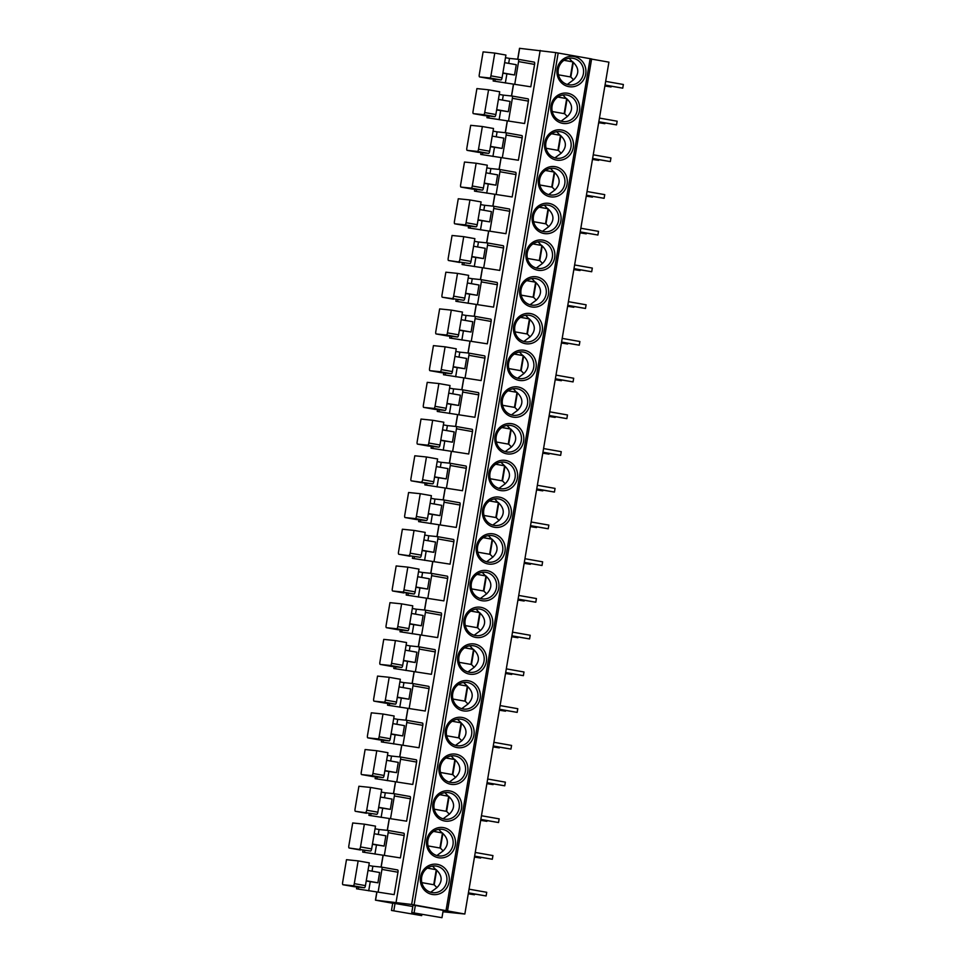<?xml version="1.0" encoding="UTF-8"?>
<svg xmlns="http://www.w3.org/2000/svg" width="966" height="966" viewBox="0 0 966 966"><rect width="100%" height="100%" fill="white"/><g stroke="black" fill="none" stroke-linecap="round" stroke-linejoin="round"><path stroke-width="1.45" d="M519.636 48.336L555.74 52.599L591.518 58.926M442.971 911.771L464.839 914.029L608.918 62.15L591.603 59.095M464.839 914.029L411.649 904.466L375.448 900.167L392.703 903.258M437.344 864.353A15.275 14.49 -84.1 0 1 449.081 881.922A15.275 14.49 -84.1 0 1 432.261 894.456A15.275 14.49 -84.1 0 1 420.524 876.887A15.275 14.49 -84.1 0 1 437.344 864.353M443.563 827.633A15.275 14.49 -84.1 0 1 455.288 845.202A15.275 14.49 -84.1 0 1 438.467 857.736A15.275 14.49 -84.1 0 1 426.731 840.166A15.275 14.49 -84.1 0 1 443.563 827.633M449.77 790.913A15.275 14.49 -84.1 0 1 461.507 808.482A15.275 14.49 -84.1 0 1 444.674 821.015A15.275 14.49 -84.1 0 1 432.949 803.446A15.275 14.49 -84.1 0 1 449.77 790.913M455.976 754.192A15.275 14.49 -84.1 0 1 467.713 771.762A15.275 14.49 -84.1 0 1 450.893 784.307A15.275 14.49 -84.1 0 1 439.156 766.726A15.275 14.49 -84.1 0 1 455.976 754.192M462.195 717.472A15.275 14.49 -84.1 0 1 473.92 735.054A15.275 14.49 -84.1 0 1 457.099 747.587A15.275 14.49 -84.1 0 1 445.362 730.006A15.275 14.49 -84.1 0 1 462.195 717.472M468.401 680.752A15.275 14.49 -84.1 0 1 480.138 698.333A15.275 14.49 -84.1 0 1 463.306 710.867A15.275 14.49 -84.1 0 1 451.581 693.286A15.275 14.49 -84.1 0 1 468.401 680.752M474.608 644.032A15.275 14.49 -84.1 0 1 486.345 661.613A15.275 14.49 -84.1 0 1 469.524 674.147A15.275 14.49 -84.1 0 1 457.787 656.566A15.275 14.49 -84.1 0 1 474.608 644.032M480.827 607.312A15.275 14.49 -84.1 0 1 492.551 624.893A15.275 14.49 -84.1 0 1 475.731 637.427A15.275 14.49 -84.1 0 1 463.994 619.858A15.275 14.49 -84.1 0 1 480.827 607.312M487.033 570.604A15.275 14.49 -84.1 0 1 498.77 588.173A15.275 14.49 -84.1 0 1 481.937 600.707A15.275 14.49 -84.1 0 1 470.213 583.138A15.275 14.49 -84.1 0 1 487.033 570.604M493.24 533.884A15.275 14.49 -84.1 0 1 504.976 551.453A15.275 14.49 -84.1 0 1 488.156 563.987A15.275 14.49 -84.1 0 1 476.419 546.418A15.275 14.49 -84.1 0 1 493.24 533.884M499.458 497.164A15.275 14.49 -84.1 0 1 511.183 514.733A15.275 14.49 -84.1 0 1 494.363 527.267A15.275 14.49 -84.1 0 1 482.626 509.698A15.275 14.49 -84.1 0 1 499.458 497.164M505.665 460.444A15.275 14.49 -84.1 0 1 517.402 478.013A15.275 14.49 -84.1 0 1 500.569 490.547A15.275 14.49 -84.1 0 1 488.844 472.978A15.275 14.49 -84.1 0 1 505.665 460.444M511.871 423.724A15.275 14.49 -84.1 0 1 523.608 441.305A15.275 14.49 -84.1 0 1 506.788 453.839A15.275 14.49 -84.1 0 1 495.051 436.258A15.275 14.49 -84.1 0 1 511.871 423.724M518.09 387.004A15.275 14.49 -84.1 0 1 529.815 404.585A15.275 14.49 -84.1 0 1 512.994 417.119A15.275 14.49 -84.1 0 1 501.257 399.538A15.275 14.49 -84.1 0 1 518.09 387.004M524.297 350.284A15.275 14.49 -84.1 0 1 536.033 367.865A15.275 14.49 -84.1 0 1 519.201 380.399A15.275 14.49 -84.1 0 1 507.476 362.818A15.275 14.49 -84.1 0 1 524.297 350.284M530.503 313.564A15.275 14.49 -84.1 0 1 542.24 331.145A15.275 14.49 -84.1 0 1 525.419 343.679A15.275 14.49 -84.1 0 1 513.683 326.11A15.275 14.49 -84.1 0 1 530.503 313.564M536.722 276.856A15.275 14.49 -84.1 0 1 548.447 294.425A15.275 14.49 -84.1 0 1 531.626 306.959A15.275 14.49 -84.1 0 1 519.889 289.389A15.275 14.49 -84.1 0 1 536.722 276.856M542.928 240.136A15.275 14.49 -84.1 0 1 554.665 257.705A15.275 14.49 -84.1 0 1 537.833 270.239A15.275 14.49 -84.1 0 1 526.108 252.669A15.275 14.49 -84.1 0 1 542.928 240.136M549.135 203.415A15.275 14.49 -84.1 0 1 560.872 220.985A15.275 14.49 -84.1 0 1 544.051 233.518A15.275 14.49 -84.1 0 1 532.314 215.949A15.275 14.49 -84.1 0 1 549.135 203.415M555.353 166.695A15.275 14.49 -84.1 0 1 567.078 184.264A15.275 14.49 -84.1 0 1 550.258 196.798A15.275 14.49 -84.1 0 1 538.521 179.229A15.275 14.49 -84.1 0 1 555.353 166.695M561.56 129.975A15.275 14.49 -84.1 0 1 573.297 147.544A15.275 14.49 -84.1 0 1 556.464 160.09A15.275 14.49 -84.1 0 1 544.739 142.509A15.275 14.49 -84.1 0 1 561.56 129.975M567.766 93.255A15.275 14.49 -84.1 0 1 579.503 110.836A15.275 14.49 -84.1 0 1 562.683 123.37A15.275 14.49 -84.1 0 1 550.946 105.789A15.275 14.49 -84.1 0 1 567.766 93.255M573.985 56.535A15.275 14.49 -84.1 0 1 585.71 74.116A15.275 14.49 -84.1 0 1 568.889 86.65A15.275 14.49 -84.1 0 1 557.153 69.069A15.275 14.49 -84.1 0 1 573.985 56.535M540.175 50.413L396.084 902.292M378.165 891.799L381.944 869.4A2.234 0.7 -80 0 0 381.642 867.118L397.642 869.943A2.234 0.7 100 0 1 397.654 869.955A2.234 0.7 100 0 1 397.968 872.226L394.176 894.625L356.514 888.792L394.176 894.625M384.371 855.079L388.163 832.68A2.234 0.7 -80 0 0 387.849 830.41L403.848 833.223A2.234 0.7 100 0 1 403.873 833.235A2.234 0.7 100 0 1 404.174 835.505L400.395 857.905L362.721 852.084L400.395 857.905M390.578 818.359L394.37 795.96A2.234 0.7 -80 0 0 394.056 793.69L410.067 796.515A2.234 0.7 100 0 1 410.079 796.515A2.234 0.7 100 0 1 410.393 798.785L406.601 821.185L368.94 815.364L406.601 821.185M396.797 781.639L400.576 759.24A2.234 0.7 -80 0 0 400.274 756.97L416.274 759.795A2.234 0.7 100 0 1 416.286 759.795A2.234 0.7 100 0 1 416.6 762.065L412.808 784.464L375.146 778.644L412.808 784.464M403.003 744.919L406.795 722.52A2.234 0.7 -80 0 0 406.481 720.25L422.48 723.075A2.234 0.7 100 0 1 422.504 723.075A2.234 0.7 100 0 1 422.806 725.345L419.027 747.744L381.353 741.924L419.027 747.744M412.699 683.53L428.699 686.355A2.234 0.7 100 0 1 428.711 686.355A2.234 0.7 100 0 1 429.025 688.625L425.233 711.024L387.571 705.204L425.233 711.024M418.918 646.809L434.905 649.635A2.234 0.7 100 0 1 434.917 649.635A2.234 0.7 100 0 1 435.231 651.905L431.44 674.304L393.778 668.484L431.44 674.304M421.635 634.759L425.426 612.359A2.234 0.7 -80 0 0 425.112 610.089L441.112 612.915A2.234 0.7 100 0 1 441.136 612.915A2.234 0.7 100 0 1 441.438 615.197L437.658 637.596L399.984 631.764L437.658 637.596M427.841 598.051L431.633 575.651A2.234 0.7 -80 0 0 431.319 573.369L447.33 576.195A2.234 0.7 100 0 1 447.343 576.195A2.234 0.7 100 0 1 447.656 578.477L443.865 600.876L406.203 595.044L443.865 600.876M434.06 561.331L437.84 538.931A2.234 0.7 -80 0 0 437.526 536.649L453.537 539.475A2.234 0.7 100 0 1 453.549 539.487A2.234 0.7 100 0 1 453.863 541.757L450.071 564.156L412.41 558.336L450.071 564.156M440.267 524.61L444.058 502.211A2.234 0.7 -80 0 0 443.744 499.941L459.744 502.767A2.234 0.7 100 0 1 459.768 502.767A2.234 0.7 100 0 1 460.07 505.037L456.29 527.436L418.616 521.616L456.29 527.436M446.473 487.89L450.265 465.491A2.234 0.7 -80 0 0 449.951 463.221L465.962 466.047A2.234 0.7 100 0 1 465.974 466.047A2.234 0.7 100 0 1 466.288 468.317L462.497 490.716L424.835 484.896L462.497 490.716M456.181 426.501L472.169 429.327A2.234 0.7 100 0 1 472.181 429.327A2.234 0.7 100 0 1 472.495 431.597L468.703 453.996L431.041 448.176L468.703 453.996M462.388 389.781L478.375 392.607A2.234 0.7 100 0 1 478.399 392.607A2.234 0.7 100 0 1 478.701 394.877L474.922 417.276L437.248 411.456L474.922 417.276M465.105 377.73L468.896 355.331A2.234 0.7 -80 0 0 468.582 353.061L484.594 355.886A2.234 0.7 100 0 1 484.606 355.886A2.234 0.7 100 0 1 484.92 358.157L481.128 380.556L443.466 374.736L481.128 380.556M471.311 341.01L475.103 318.611A2.234 0.7 -80 0 0 474.789 316.341L490.8 319.166A2.234 0.7 100 0 1 490.813 319.166A2.234 0.7 100 0 1 491.126 321.449L487.335 343.836L449.673 338.015L487.335 343.836M481.02 279.633L497.007 282.446A2.234 0.7 100 0 1 497.019 282.446A2.234 0.7 100 0 1 497.333 284.728L493.554 307.128L455.88 301.295L493.554 307.128M483.737 267.582L487.528 245.183A2.234 0.7 -80 0 0 487.214 242.901L503.226 245.726A2.234 0.7 100 0 1 503.238 245.738A2.234 0.7 100 0 1 503.552 248.008L499.76 270.408L462.098 264.575L499.76 270.408M489.943 230.862L493.735 208.463A2.234 0.7 -80 0 0 493.421 206.181L509.432 209.006A2.234 0.7 100 0 1 509.444 209.018A2.234 0.7 100 0 1 509.758 211.288L505.967 233.687L468.305 227.867L505.967 233.687M496.162 194.142L499.953 171.743A2.234 0.7 -80 0 0 499.639 169.473L515.639 172.298A2.234 0.7 100 0 1 515.651 172.298A2.234 0.7 100 0 1 515.965 174.568L512.185 196.967L474.511 191.147L512.185 196.967M505.858 132.753L521.845 135.578A2.234 0.7 100 0 1 521.869 135.578A2.234 0.7 100 0 1 522.183 137.848L518.392 160.247L480.73 154.427L518.392 160.247M512.077 96.032L528.064 98.858A2.234 0.7 100 0 1 528.076 98.858A2.234 0.7 100 0 1 528.39 101.128L524.598 123.527L486.936 117.707L524.598 123.527M514.793 83.982L518.585 61.583A2.234 0.7 -80 0 0 518.271 59.312L534.27 62.138A2.234 0.7 100 0 1 534.283 62.138A2.234 0.7 100 0 1 534.596 64.408L530.805 86.807L493.143 80.987L530.805 86.807M412.796 906.482L392.727 903.113L391.484 910.455L421.683 915.611L391.484 910.455M441.969 917.7L443.213 910.358L415.344 905.444L413.013 905.202L411.77 912.544L441.969 917.7L411.77 912.544M395.058 903.355L393.814 910.697M421.888 914.331L421.683 915.611M415.344 905.444L414.112 912.785M397.654 869.955L381.642 867.118A2.234 0.7 -80 0 0 381.618 867.118L372.876 866.224L372.031 871.175M370.244 881.741L368.71 890.821M367.998 870.463L379.638 872.515L377.899 882.803L366.211 881.028M354.099 886.691A2.234 0.7 100 0 1 354.087 886.691A2.234 0.7 100 0 1 354.075 886.691L364.363 887.754L353.218 885.786A2.234 0.7 -80 0 0 354.293 883.661L358.145 860.887L346.48 859.692L342.628 882.453A2.234 0.7 -80 0 0 342.942 884.723A2.234 0.7 -80 0 0 342.954 884.735L354.099 886.691L342.942 884.723L353.218 885.786M358.145 860.887L369.29 862.855L365.438 885.617A2.234 0.7 100 0 1 364.363 887.754M377.899 882.803L366.259 880.75M356.828 886.981L356.514 888.792M358.579 887.162L358.265 888.974M372.876 866.224L368.843 865.512M403.873 833.235L387.849 830.41A2.234 0.7 -80 0 0 387.837 830.398L379.083 829.504L378.249 834.455M376.462 845.021L374.929 854.101M374.216 833.743L385.845 835.807L384.106 846.083L372.429 844.308M370.582 851.034L349.173 848.015A2.234 0.7 -80 0 0 349.173 848.015L370.582 851.034A2.234 0.7 100 0 0 371.644 848.909L375.496 826.135L364.351 824.167L352.699 822.972L348.847 845.733A2.234 0.7 -80 0 0 349.161 848.015L360.318 849.983A2.234 0.7 100 0 1 360.294 849.971A2.234 0.7 100 0 1 360.282 849.971M384.106 846.083L372.478 844.03M364.351 824.167L360.511 846.94A2.234 0.7 -80 0 1 359.437 849.066M363.035 850.261L362.721 852.084M364.786 850.442L364.472 852.253M379.083 829.504L375.05 828.792M410.079 796.515L394.056 793.69A2.234 0.7 -80 0 0 394.043 793.678L385.301 792.784L384.456 797.747M382.669 808.3L381.135 817.381M380.423 797.035L392.063 799.087L390.324 809.363L378.636 807.588M376.788 814.314L355.379 811.295A2.234 0.7 -80 0 0 355.379 811.295L376.788 814.314A2.234 0.7 100 0 0 377.863 812.189L381.715 789.415L370.57 787.447L358.905 786.252L355.053 809.013A2.234 0.7 -80 0 0 355.367 811.295L366.525 813.263A2.234 0.7 100 0 1 366.512 813.263A2.234 0.7 100 0 1 366.488 813.251M390.324 809.363L378.684 807.31M370.57 787.447L366.718 810.22A2.234 0.7 -80 0 1 365.643 812.346M369.241 813.541L368.94 815.364M370.992 813.722L370.69 815.545M385.301 792.784L381.268 792.072M416.286 759.795L400.274 756.97A2.234 0.7 -80 0 0 400.25 756.97L391.508 756.064L390.662 761.027M388.875 771.592L387.342 780.661M386.629 760.314L398.27 762.367L396.531 772.643L384.842 770.88M372.731 776.543A2.234 0.7 100 0 1 372.719 776.543A2.234 0.7 100 0 1 372.707 776.531L361.574 774.575A2.234 0.7 -80 0 0 361.586 774.575L372.731 776.543L382.995 777.594L371.85 775.626A2.234 0.7 -80 0 0 372.924 773.5L376.776 750.739L365.112 749.531L361.26 772.305A2.234 0.7 -80 0 0 361.574 774.575L371.85 775.626M376.776 750.739L387.921 752.695L384.07 775.469A2.234 0.7 100 0 1 382.995 777.594M396.531 772.643L384.891 770.59M375.46 776.821L375.146 778.644M377.211 777.002L376.897 778.825M391.508 756.064L387.475 755.352M422.504 723.075L406.481 720.25A2.234 0.7 -80 0 0 406.469 720.25L397.714 719.344L396.881 724.307M395.094 734.872L393.56 743.953M392.848 723.594L404.476 725.647L402.737 735.923L391.061 734.16M378.95 739.823A2.234 0.7 100 0 1 378.926 739.823A2.234 0.7 100 0 1 378.913 739.811L367.78 737.855A2.234 0.7 -80 0 0 367.805 737.855L378.95 739.823L389.213 740.874L378.068 738.905A2.234 0.7 -80 0 0 379.131 736.78L382.983 714.019L371.33 712.811L367.478 735.585A2.234 0.7 -80 0 0 367.78 737.855L378.068 738.905M382.983 714.019L394.128 715.987L390.276 738.748A2.234 0.7 100 0 1 389.213 740.874M402.737 735.923L391.109 733.87M381.667 740.101L381.353 741.924M383.417 740.282L383.104 742.105M397.714 719.344L393.681 718.632M403.088 687.587L403.933 682.624L412.675 683.53A2.234 0.7 -80 0 0 412.675 683.53A2.234 0.7 -80 0 1 413.001 685.8L409.21 708.199M401.301 698.152L399.767 707.233M399.055 686.874L410.695 688.927L408.956 699.203L397.267 697.44M385.156 703.103A2.234 0.7 100 0 1 385.144 703.103A2.234 0.7 100 0 1 385.12 703.103L395.42 704.154L384.275 702.197A2.234 0.7 -80 0 0 385.349 700.06L389.201 677.299L377.537 676.091L373.685 698.865A2.234 0.7 -80 0 0 373.999 701.135A2.234 0.7 -80 0 0 374.011 701.135L385.156 703.103L373.999 701.135L384.275 702.197M389.201 677.299L400.347 679.267L396.495 702.028A2.234 0.7 100 0 1 395.42 704.154M408.956 699.203L397.316 697.15M387.873 703.381L387.571 705.204M389.624 703.562L389.322 705.385M403.933 682.624L399.888 681.911M409.294 650.867L410.139 645.904L418.882 646.809A2.234 0.7 -80 0 0 418.882 646.809A2.234 0.7 -80 0 1 419.208 649.08L415.428 671.479M407.507 661.432L405.974 670.513M405.261 650.154L416.901 652.207L415.163 662.495L403.474 660.72M391.363 666.383A2.234 0.7 100 0 1 391.351 666.383A2.234 0.7 100 0 1 391.339 666.383L401.627 667.446L390.481 665.477A2.234 0.7 -80 0 0 391.556 663.34L395.408 640.579L383.744 639.383L379.892 662.145A2.234 0.7 -80 0 0 380.206 664.415A2.234 0.7 -80 0 0 380.218 664.415L391.363 666.383L380.206 664.415M395.408 640.579L406.553 642.547L402.701 665.308A2.234 0.7 100 0 1 401.627 667.446M415.163 662.495L403.522 660.43M390.481 665.477L380.218 664.415M394.092 666.661L393.778 668.484M395.843 666.842L395.529 668.665M410.139 645.904L406.106 645.191M441.136 612.915L425.112 610.089A2.234 0.7 -80 0 0 425.1 610.089L416.346 609.196L415.513 614.147M413.726 624.712L412.192 633.793M411.48 613.434L423.108 615.487L421.369 625.775L409.693 624M397.581 629.663A2.234 0.7 100 0 1 397.557 629.663A2.234 0.7 100 0 1 397.545 629.663L407.845 630.726L396.7 628.757A2.234 0.7 -80 0 0 397.763 626.62L401.615 603.859L389.962 602.663L386.11 625.425A2.234 0.7 -80 0 0 386.412 627.695A2.234 0.7 -80 0 0 386.436 627.695L397.581 629.663L386.412 627.695M401.615 603.859L412.76 605.827L408.908 628.588A2.234 0.7 100 0 1 407.845 630.726M421.369 625.775L409.741 623.722M396.7 628.757L386.436 627.695M400.298 629.941L399.984 631.764M402.049 630.122L401.735 631.945M416.346 609.196L412.313 608.483M447.343 576.195L431.319 573.369A2.234 0.7 -80 0 0 431.307 573.369L422.565 572.476L421.719 577.427M419.932 587.992L418.399 597.073M417.686 576.714L429.327 578.767L427.588 589.055L415.899 587.28M392.631 590.975L414.052 594.005A2.234 0.7 100 0 0 415.126 591.868L418.978 569.107L407.833 567.139L396.169 565.943L392.317 588.705A2.234 0.7 -80 0 0 392.631 590.975A2.234 0.7 -80 0 0 392.643 590.987L403.788 592.943A2.234 0.7 100 0 1 403.776 592.943A2.234 0.7 100 0 1 403.752 592.943M427.588 589.055L415.948 587.002M407.833 567.139L403.981 589.9A2.234 0.7 -80 0 1 402.907 592.037L392.643 590.987M406.505 593.233L406.203 595.044M408.256 593.402L407.954 595.225M422.565 572.476L418.52 571.763M453.549 539.487L437.526 536.649A2.234 0.7 -80 0 0 437.513 536.649L428.771 535.756L427.926 540.706M426.139 551.272L424.605 560.352M423.893 539.994L435.533 542.047L433.794 552.335L422.106 550.56M420.258 557.285L398.849 554.267A2.234 0.7 -80 0 0 398.849 554.267L420.258 557.285A2.234 0.7 100 0 0 421.333 555.148L425.185 532.387L414.04 530.419L402.375 529.223L398.523 551.984A2.234 0.7 -80 0 0 398.837 554.255L409.995 556.235A2.234 0.7 100 0 1 409.982 556.223A2.234 0.7 100 0 1 409.97 556.223M433.794 552.335L422.154 550.282M414.04 530.419L410.188 553.192A2.234 0.7 -80 0 1 409.113 555.317M412.724 556.513L412.41 558.336M414.462 556.694L414.16 558.505M428.771 535.756L424.738 535.043M459.768 502.767L443.744 499.941A2.234 0.7 -80 0 0 443.72 499.929L434.978 499.036L434.145 503.986M432.357 514.552L430.824 523.632M430.111 503.274L441.74 505.339L440.001 515.615L428.324 513.84M416.213 519.515A2.234 0.7 100 0 1 416.189 519.503A2.234 0.7 100 0 1 416.177 519.503L405.044 517.547A2.234 0.7 -80 0 0 405.068 517.547L416.213 519.515L426.477 520.565L415.332 518.597A2.234 0.7 -80 0 0 416.394 516.472L420.246 493.698L408.594 492.503L404.742 515.264A2.234 0.7 -80 0 0 405.044 517.547L415.332 518.597M420.246 493.698L431.391 495.667L427.54 518.44A2.234 0.7 100 0 1 426.477 520.565M440.001 515.615L428.373 513.562M418.93 519.793L418.616 521.616M420.681 519.974L420.367 521.797M434.978 499.036L430.945 498.323M465.974 466.047L449.951 463.221A2.234 0.7 -80 0 0 449.939 463.209L441.184 462.316L440.351 467.278M438.564 477.832L437.03 486.912M436.318 466.566L447.958 468.619L446.22 478.895L434.531 477.132M422.42 482.795L432.683 483.845A2.234 0.7 100 0 0 433.758 481.72L437.61 458.947L426.465 456.978L414.8 455.783L410.948 478.544A2.234 0.7 -80 0 0 411.262 480.827L422.42 482.795A2.234 0.7 100 0 1 422.408 482.795A2.234 0.7 100 0 1 422.384 482.783M446.22 478.895L434.579 476.842M432.683 483.845L411.275 480.827A2.234 0.7 -80 0 0 411.275 480.827L422.408 482.795M426.465 456.978L422.613 479.752A2.234 0.7 -80 0 1 421.538 481.877M425.137 483.072L424.835 484.896M426.887 483.254L426.586 485.077M441.184 462.316L437.151 461.603M446.558 430.558L447.403 425.595L456.145 426.501A2.234 0.7 -80 0 0 456.145 426.501A2.234 0.7 -80 0 1 456.471 428.771L452.68 451.17M444.771 441.124L443.237 450.192M442.525 429.846L454.165 431.899L452.426 442.174L440.738 440.411M428.626 446.075A2.234 0.7 100 0 1 428.614 446.075A2.234 0.7 100 0 1 428.602 446.063L438.89 447.125L427.745 445.157A2.234 0.7 -80 0 0 428.819 443.032L432.671 420.27L421.007 419.063L417.155 441.836A2.234 0.7 -80 0 0 417.469 444.106A2.234 0.7 -80 0 0 417.481 444.106L428.626 446.075L417.469 444.106L427.745 445.157M432.671 420.27L443.817 422.227L439.965 445A2.234 0.7 100 0 1 438.89 447.125M452.426 442.174L440.786 440.122M431.355 446.352L431.041 448.176M433.094 446.534L432.792 448.357M447.403 425.595L443.37 424.883M452.776 393.838L453.609 388.875L462.352 389.781A2.234 0.7 -80 0 0 462.352 389.781A2.234 0.7 -80 0 1 462.69 392.051L458.898 414.45M450.989 404.404L449.456 413.484M448.743 393.126L460.371 395.179L458.633 405.454L446.956 403.691M434.845 409.355A2.234 0.7 100 0 1 434.821 409.355A2.234 0.7 100 0 1 434.809 409.355L445.109 410.405L433.963 408.449A2.234 0.7 -80 0 0 435.026 406.312L438.878 383.55L427.226 382.343L423.374 405.116A2.234 0.7 -80 0 0 423.676 407.386A2.234 0.7 -80 0 0 423.7 407.386L434.845 409.355L423.676 407.386M438.878 383.55L450.023 385.519L446.171 408.28A2.234 0.7 100 0 1 445.109 410.405M458.633 405.454L447.004 403.402M433.963 408.449L423.7 407.386M437.562 409.632L437.248 411.456M439.313 409.813L438.999 411.637M453.609 388.875L449.576 388.163M484.606 355.886L468.582 353.061A2.234 0.7 -80 0 0 468.57 353.061L459.816 352.155L458.983 357.118M457.196 367.684L455.662 376.764M454.95 356.406L466.59 358.458L464.851 368.734L453.163 366.971M441.051 372.635A2.234 0.7 100 0 1 441.039 372.635A2.234 0.7 100 0 1 441.015 372.635L451.315 373.697L440.17 371.729A2.234 0.7 -80 0 0 441.245 369.592L445.097 346.83L433.432 345.623L429.58 368.396A2.234 0.7 -80 0 0 429.894 370.666A2.234 0.7 -80 0 0 429.906 370.666L441.051 372.635L429.894 370.666M445.097 346.83L456.242 348.798L452.39 371.56A2.234 0.7 100 0 1 451.315 373.697M464.851 368.734L453.211 366.682M440.17 371.729L429.906 370.666M443.768 372.912L443.466 374.736M445.519 373.093L445.217 374.917M459.816 352.155L455.783 351.443M490.813 319.166L474.789 316.341A2.234 0.7 -80 0 0 474.777 316.341L466.035 315.435L465.189 320.398M463.402 330.964L461.869 340.044M461.156 319.686L472.797 321.738L471.058 332.026L459.369 330.251M447.258 335.914A2.234 0.7 100 0 1 447.246 335.914A2.234 0.7 100 0 1 447.234 335.914L457.522 336.977L446.377 335.009A2.234 0.7 -80 0 0 447.451 332.872L451.303 310.11L439.639 308.915L435.787 331.676A2.234 0.7 -80 0 0 436.101 333.946A2.234 0.7 -80 0 0 436.113 333.946L447.258 335.914L436.101 333.946L446.377 335.009M451.303 310.11L462.448 312.078L458.596 334.84A2.234 0.7 100 0 1 457.522 336.977M471.058 332.026L459.418 329.974M449.987 336.192L449.673 338.015M451.726 336.373L451.424 338.197M466.035 315.435L462.002 314.723M471.408 283.678L472.241 278.727L480.983 279.621A2.234 0.7 -80 0 0 480.983 279.621A2.234 0.7 -80 0 1 481.322 281.891L477.53 304.29M469.621 294.244L468.087 303.324M467.375 282.966L479.003 285.018L477.264 295.306L465.588 293.531M463.74 300.257L442.331 297.226A2.234 0.7 -80 0 0 442.331 297.226L463.74 300.257A2.234 0.7 100 0 0 464.803 298.12L468.655 275.358L457.51 273.39L445.857 272.195L442.005 294.956A2.234 0.7 -80 0 0 442.307 297.226L453.477 299.194A2.234 0.7 100 0 1 453.452 299.194A2.234 0.7 100 0 1 453.44 299.194M477.264 295.306L465.636 293.253M457.51 273.39L453.658 296.151A2.234 0.7 -80 0 1 452.595 298.289M456.194 299.484L455.88 301.295M457.944 299.653L457.63 301.477M472.241 278.727L468.208 278.015M503.238 245.738L487.214 242.901A2.234 0.7 -80 0 0 487.202 242.901L478.448 242.007L477.615 246.958M475.827 257.524L474.294 266.604M473.582 246.245L485.222 248.298L483.483 258.586L471.794 256.811M469.947 263.537L448.538 260.518A2.234 0.7 -80 0 0 448.538 260.518L469.947 263.537A2.234 0.7 100 0 0 471.022 261.4L474.874 238.638L463.728 236.67L452.064 235.475L448.212 258.236A2.234 0.7 -80 0 0 448.526 260.506L459.683 262.474A2.234 0.7 100 0 1 459.671 262.474A2.234 0.7 100 0 1 459.647 262.474M483.483 258.586L471.843 256.533M463.728 236.67L459.876 259.443A2.234 0.7 -80 0 1 458.802 261.569M462.4 262.764L462.098 264.575M464.151 262.945L463.849 264.756M478.448 242.007L474.415 241.295M509.444 209.018L493.421 206.181A2.234 0.7 -80 0 0 493.409 206.181L484.666 205.287L483.821 210.238M482.034 220.803L480.5 229.884M479.788 209.525L491.428 211.59L489.69 221.866L478.001 220.091M465.89 225.766A2.234 0.7 100 0 1 465.878 225.754A2.234 0.7 100 0 1 465.866 225.754L454.732 223.798A2.234 0.7 -80 0 0 454.745 223.798L465.89 225.766L476.153 226.817L465.008 224.849A2.234 0.7 -80 0 0 466.083 222.723L469.935 199.95L458.27 198.755L454.418 221.516A2.234 0.7 -80 0 0 454.732 223.798L465.008 224.849M469.935 199.95L481.08 201.918L477.228 224.692A2.234 0.7 100 0 1 476.153 226.817M489.69 221.866L478.049 219.813M468.619 226.044L468.305 227.867M470.357 226.225L470.056 228.036M484.666 205.287L480.633 204.575M515.651 172.298L499.639 169.473A2.234 0.7 -80 0 0 499.615 169.461L490.873 168.567L490.04 173.518M488.253 184.083L486.719 193.164M486.007 172.817L497.635 174.87L495.896 185.146L484.22 183.371M472.108 189.046A2.234 0.7 100 0 1 472.084 189.034A2.234 0.7 100 0 1 472.072 189.034L460.939 187.078A2.234 0.7 -80 0 0 460.963 187.078L472.108 189.046L482.372 190.097L471.227 188.129A2.234 0.7 -80 0 0 472.289 186.003L476.141 163.23L464.489 162.034L460.637 184.796A2.234 0.7 -80 0 0 460.939 187.078L471.227 188.129M476.141 163.23L487.287 165.198L483.435 187.972A2.234 0.7 100 0 1 482.372 190.097M495.896 185.146L484.268 183.093M474.825 189.324L474.511 191.147M476.576 189.505L476.262 191.328M490.873 168.567L486.84 167.855M496.246 136.81L497.079 131.847L505.834 132.753A2.234 0.7 -80 0 0 505.834 132.753A2.234 0.7 -80 0 1 506.16 135.023L502.368 157.422M494.459 147.375L492.926 156.444M492.213 136.097L503.854 138.15L502.115 148.426L490.426 146.663M478.315 152.326A2.234 0.7 100 0 1 478.303 152.326A2.234 0.7 100 0 1 478.279 152.314L488.579 153.377L477.433 151.408A2.234 0.7 -80 0 0 478.508 149.283L482.36 126.522L470.696 125.314L466.844 148.088A2.234 0.7 -80 0 0 467.158 150.358A2.234 0.7 -80 0 0 467.17 150.358L478.315 152.326L467.158 150.358L477.433 151.408M482.36 126.522L493.505 128.478L489.653 151.251A2.234 0.7 100 0 1 488.579 153.377M502.115 148.426L490.474 146.373M481.032 152.604L480.73 154.427M482.783 152.785L482.481 154.608M497.079 131.847L493.046 131.135M502.453 100.09L503.298 95.127L512.04 96.032A2.234 0.7 -80 0 0 512.04 96.032A2.234 0.7 -80 0 1 512.366 98.303L508.575 120.702M500.666 110.655L499.132 119.736M498.42 99.377L510.06 101.43L508.321 111.706L496.633 109.943M484.521 115.606A2.234 0.7 100 0 1 484.509 115.606A2.234 0.7 100 0 1 484.497 115.594L494.785 116.657L483.64 114.688A2.234 0.7 -80 0 0 484.715 112.563L488.567 89.802L476.902 88.594L473.05 111.368A2.234 0.7 -80 0 0 473.364 113.638A2.234 0.7 -80 0 0 473.376 113.638L484.521 115.606L473.364 113.638M488.567 89.802L499.712 91.77L495.86 114.531A2.234 0.7 100 0 1 494.785 116.657M508.321 111.706L496.681 109.653M483.64 114.688L473.376 113.638M487.25 115.884L486.936 117.707M488.989 116.065L488.687 117.888M503.298 95.127L499.265 94.414M534.283 62.138L518.271 59.312A2.234 0.7 -80 0 0 518.247 59.312L509.505 58.407L508.671 63.37M506.884 73.935L505.339 83.016M504.638 62.657L516.267 64.71L514.528 74.986L502.851 73.223M490.74 78.886A2.234 0.7 100 0 1 490.716 78.886A2.234 0.7 100 0 1 490.704 78.886L501.004 79.937L489.859 77.98A2.234 0.7 -80 0 0 490.921 75.843L494.773 53.082L483.109 51.874L479.269 74.648A2.234 0.7 -80 0 0 479.571 76.918A2.234 0.7 -80 0 0 479.595 76.918L490.74 78.886L479.571 76.918M494.773 53.082L505.918 55.05L502.066 77.811A2.234 0.7 100 0 1 501.004 79.937M514.528 74.986L502.9 72.933M489.859 77.98L479.595 76.918M493.457 79.164L493.143 80.987M495.208 79.345L494.894 81.168M509.505 58.407L505.472 57.694M468.281 893.683L474.451 894.77L468.256 893.792M474.572 894.057L474.451 894.77M469.041 889.179L486.731 892.294L486.115 895.965L468.401 892.958M468.413 892.85L486.115 895.965M474.487 856.963L480.67 858.05L474.463 857.071M480.79 857.337L480.67 858.05M475.248 852.459L492.95 855.574L492.322 859.245L474.608 856.238M474.632 856.13L492.322 859.245M480.694 820.243L486.876 821.329L480.682 820.363M486.997 820.617L486.876 821.329M481.454 815.739L499.156 818.854L498.541 822.537L480.814 819.53M480.839 819.41L498.541 822.537M486.912 783.523L493.083 784.609L486.888 783.643M493.203 783.897L493.083 784.609M487.673 779.019L505.363 782.146L504.747 785.817L487.033 782.81M487.045 782.689L504.747 785.817M493.119 746.803L499.289 747.889L493.095 746.923M499.422 747.177L499.289 747.889M493.88 742.299L511.582 745.426L510.954 749.097L493.24 746.09M493.264 745.969L510.954 749.097M499.325 710.082L505.508 711.181L499.313 710.203M505.629 710.457L505.508 711.181M500.086 705.578L517.788 708.706L517.172 712.377L499.446 709.37M499.47 709.249L517.172 712.377M505.544 673.362L511.714 674.461L505.52 673.483M511.835 673.737L511.714 674.461M506.305 668.858L523.995 671.986L523.379 675.657L505.665 672.65M505.677 672.529L523.379 675.657M511.751 636.654L517.921 637.741L511.726 636.763M518.054 637.017L517.921 637.741M512.511 632.138L530.213 635.266L529.585 638.937L511.871 635.93M511.895 635.821L529.585 638.937M517.957 599.934L524.14 601.021L517.945 600.043M524.26 600.309L524.14 601.021M518.718 595.43L536.42 598.546L535.804 602.216L518.078 599.21M518.102 599.101L535.804 602.216M524.176 563.214L530.346 564.301L524.152 563.323M530.467 563.589L530.346 564.301M524.936 558.71L542.626 561.826L542.011 565.496L524.297 562.49M524.309 562.381L542.011 565.496M530.382 526.494L536.553 527.581L530.358 526.615M536.673 526.868L536.553 527.581M531.143 521.99L548.845 525.106L548.217 528.776L530.503 525.782M530.527 525.661L548.217 528.776M536.589 489.774L542.771 490.861L536.577 489.895M542.892 490.148L542.771 490.861M537.35 485.27L555.052 488.398L554.436 492.068L536.71 489.062M536.734 488.941L554.436 492.068M542.807 453.054L548.978 454.141L542.783 453.175M549.099 453.428L548.978 454.141M543.568 448.55L561.258 451.677L560.642 455.348L542.928 452.342M542.94 452.221L560.642 455.348M549.014 416.334L555.184 417.421L548.99 416.455M555.305 416.708L555.184 417.421M549.775 411.83L567.477 414.957L566.849 418.628L549.135 415.621M549.159 415.501L566.849 418.628M555.221 379.614L561.403 380.713L555.209 379.735M561.524 379.988L561.403 380.713M555.981 375.11L573.683 378.237L573.067 381.908L555.341 378.901M555.365 378.781L573.067 381.908M561.439 342.894L567.61 343.993L561.415 343.015M567.73 343.268L567.61 343.993M562.2 338.39L579.89 341.517L579.274 345.188L561.56 342.181M561.572 342.061L579.274 345.188M567.646 306.186L573.816 307.273L567.622 306.294M573.937 306.548L573.816 307.273M568.406 301.67L586.108 304.797L585.481 308.468L567.766 305.461M567.791 305.353L585.481 308.468M573.852 269.466L580.035 270.552L573.84 269.574M580.155 269.84L580.035 270.552M574.613 264.962L592.315 268.077L591.699 271.748L573.973 268.741M573.997 268.633L591.699 271.748M580.071 232.746L586.241 233.832L580.047 232.854M586.362 233.12L586.241 233.832M580.832 228.242L598.522 231.357L597.906 235.028L580.192 232.021M580.204 231.912L597.906 235.028M586.277 196.026L592.448 197.112L586.253 196.146M592.569 196.4L592.448 197.112M587.038 191.522L604.74 194.637L604.112 198.32L586.398 195.313M586.422 195.192L604.112 198.32M592.484 159.305L598.666 160.392L592.472 159.426M598.787 159.68L598.666 160.392M593.245 154.801L610.947 157.929L610.331 161.6L592.605 158.593M592.629 158.472L610.331 161.6M598.703 122.585L604.873 123.672L598.678 122.706M604.994 122.96L604.873 123.672M599.463 118.081L617.153 121.209L616.537 124.88L598.823 121.873M598.835 121.752L616.537 124.88M604.909 85.865L611.08 86.964L604.885 85.986M611.2 86.24L611.08 86.964M605.67 81.361L623.372 84.489L622.744 88.16L605.03 85.153M605.054 85.032L622.744 88.16M436.451 866.128A13.415 12.727 -84.1 0 1 446.823 881.101A13.415 12.727 -84.1 0 1 432.853 892.681A13.415 12.727 -84.1 0 1 431.983 892.56A13.415 12.727 -84.1 0 1 421.611 877.587A13.415 12.727 -84.1 0 1 435.594 866.007A13.415 12.727 -84.1 0 1 436.451 866.128M436.934 887.633C442.633 881.789 442.549 875.981 436.668 870.185L434.193 884.808L436.934 887.633L430.691 892.258M434.193 884.808L421.84 882.634M436.668 870.185L436.197 870.137A13.415 12.727 95.9 0 0 435.799 869.629L427.346 868.132M432.502 866.079L435.799 869.629M433.734 884.735L436.197 870.137M427.395 868.108L436.258 869.678M442.67 829.408A13.415 12.727 -84.1 0 1 453.042 844.381A13.415 12.727 -84.1 0 1 439.059 855.961A13.415 12.727 -84.1 0 1 438.19 855.84A13.415 12.727 -84.1 0 1 427.829 840.867A13.415 12.727 -84.1 0 1 441.8 829.287A13.415 12.727 -84.1 0 1 442.67 829.408M443.153 850.913C448.84 845.069 448.755 839.261 442.875 833.465L440.399 848.088L443.153 850.913L436.898 855.538M440.399 848.088L428.047 845.914M442.875 833.465L442.404 833.417A13.415 12.727 95.9 0 0 442.005 832.909L433.565 831.412M438.721 829.359L442.005 832.909M439.941 848.015L442.404 833.417M433.601 831.388L442.476 832.958M448.876 792.688A13.415 12.727 -84.1 0 1 459.248 807.661A13.415 12.727 -84.1 0 1 445.266 819.24A13.415 12.727 -84.1 0 1 444.408 819.12A13.415 12.727 -84.1 0 1 434.036 804.147A13.415 12.727 -84.1 0 1 448.019 792.567A13.415 12.727 -84.1 0 1 448.876 792.688M449.359 814.193C455.058 808.361 454.962 802.541 449.081 796.745L446.618 811.38L449.359 814.193L443.104 818.818M446.618 811.38L434.265 809.194M449.081 796.745L448.622 796.696A13.415 12.727 95.9 0 0 448.212 796.189L439.772 794.692M444.928 792.651L448.212 796.189M446.147 811.295L448.622 796.696M439.808 794.668L448.683 796.238M455.083 755.967A13.415 12.727 -84.1 0 1 465.455 770.94A13.415 12.727 -84.1 0 1 451.484 782.532A13.415 12.727 -84.1 0 1 450.615 782.412A13.415 12.727 -84.1 0 1 440.242 767.427A13.415 12.727 -84.1 0 1 454.225 755.847A13.415 12.727 -84.1 0 1 455.083 755.967M455.566 777.473C461.265 771.641 461.18 765.821 455.3 760.025L452.825 774.66L455.566 777.473L449.323 782.098M452.825 774.66L440.472 772.474M455.3 760.025L454.829 759.976A13.415 12.727 95.9 0 0 454.431 759.469L445.978 757.984M451.134 755.931L454.431 759.469M452.366 774.575L454.829 759.976M446.026 757.948L454.889 759.518M461.301 719.247A13.415 12.727 -84.1 0 1 471.674 734.232A13.415 12.727 -84.1 0 1 457.691 745.812A13.415 12.727 -84.1 0 1 456.821 745.692A13.415 12.727 -84.1 0 1 446.461 730.707A13.415 12.727 -84.1 0 1 460.432 719.127A13.415 12.727 -84.1 0 1 461.301 719.247M461.784 740.753C467.472 734.921 467.387 729.101 461.507 723.317L459.031 737.939L461.784 740.753L455.529 745.378M459.031 737.939L446.678 735.754M461.507 723.317L461.036 723.268A13.415 12.727 95.9 0 0 460.637 722.749L452.197 721.264L460.637 722.749M457.353 719.211L461.096 722.797M458.572 737.855L461.036 723.268M467.508 682.527A13.415 12.727 -84.1 0 1 477.88 697.512A13.415 12.727 -84.1 0 1 463.897 709.092A13.415 12.727 -84.1 0 1 463.04 708.972A13.415 12.727 -84.1 0 1 452.668 693.986A13.415 12.727 -84.1 0 1 466.65 682.407A13.415 12.727 -84.1 0 1 467.508 682.527M467.991 704.033C473.69 698.201 473.594 692.38 467.713 686.597L465.25 701.219L467.991 704.033L461.736 708.67M465.25 701.219L452.897 699.034M467.713 686.597L467.254 686.548A13.415 12.727 95.9 0 0 466.844 686.029L458.403 684.544L466.844 686.029M463.559 682.491L467.315 686.077M464.779 701.135L467.254 686.548M473.714 645.807A13.415 12.727 -84.1 0 1 484.087 660.792A13.415 12.727 -84.1 0 1 470.116 672.372A13.415 12.727 -84.1 0 1 469.247 672.251A13.415 12.727 -84.1 0 1 458.874 657.278A13.415 12.727 -84.1 0 1 472.857 645.686A13.415 12.727 -84.1 0 1 473.714 645.807M474.197 667.325C479.897 661.481 479.812 655.66 473.932 649.877L471.456 664.499L474.197 667.325L467.942 671.95M471.456 664.499L459.104 662.326M473.932 649.877L473.461 649.828A13.415 12.727 95.9 0 0 473.062 649.309L464.61 647.824M469.766 645.771L473.062 649.309M470.997 664.415L473.461 649.828M464.658 647.8L473.521 649.357M479.933 609.099A13.415 12.727 -84.1 0 1 490.305 624.072A13.415 12.727 -84.1 0 1 476.323 635.652A13.415 12.727 -84.1 0 1 475.453 635.531A13.415 12.727 -84.1 0 1 465.093 620.558A13.415 12.727 -84.1 0 1 479.064 608.978A13.415 12.727 -84.1 0 1 479.933 609.099M480.404 630.605C486.103 624.76 486.019 618.952 480.138 613.156L477.663 627.779L480.404 630.605L474.161 635.23M477.663 627.779L465.31 625.606M480.138 613.156L479.667 613.108A13.415 12.727 95.9 0 0 479.269 612.589L470.828 611.104M475.984 609.051L479.269 612.589M477.204 627.695L479.667 613.108M470.865 611.08L479.728 612.637M486.14 572.379A13.415 12.727 -84.1 0 1 496.512 587.352A13.415 12.727 -84.1 0 1 482.529 598.932A13.415 12.727 -84.1 0 1 481.672 598.811A13.415 12.727 -84.1 0 1 471.299 583.838A13.415 12.727 -84.1 0 1 485.282 572.258A13.415 12.727 -84.1 0 1 486.14 572.379M486.623 593.885C492.322 588.04 492.225 582.232 486.345 576.436L483.881 591.059L486.623 593.885L480.368 598.509M483.881 591.059L471.529 588.886M486.345 576.436L485.886 576.388A13.415 12.727 95.9 0 0 485.475 575.881L477.035 574.384M482.191 572.331L485.475 575.881M483.411 590.987L485.886 576.388M477.071 574.359L485.946 575.929M492.346 535.659A13.415 12.727 -84.1 0 1 502.718 550.632A13.415 12.727 -84.1 0 1 488.748 562.212A13.415 12.727 -84.1 0 1 487.878 562.091A13.415 12.727 -84.1 0 1 477.506 547.118A13.415 12.727 -84.1 0 1 491.489 535.538A13.415 12.727 -84.1 0 1 492.346 535.659M492.829 557.165C498.528 551.32 498.444 545.512 492.563 539.716L490.088 554.339L492.829 557.165L486.574 561.789M490.088 554.339L477.735 552.166M492.563 539.716L492.092 539.668A13.415 12.727 95.9 0 0 491.682 539.161L483.241 537.664M488.398 535.611L491.682 539.161M489.629 554.267L492.092 539.668M483.29 537.639L492.153 539.209M498.565 498.939A13.415 12.727 -84.1 0 1 508.937 513.912A13.415 12.727 -84.1 0 1 494.954 525.492A13.415 12.727 -84.1 0 1 494.085 525.371A13.415 12.727 -84.1 0 1 483.725 510.398A13.415 12.727 -84.1 0 1 497.695 498.818A13.415 12.727 -84.1 0 1 498.565 498.939M499.036 520.445C504.735 514.6 504.65 508.792 498.77 502.996L496.295 517.631L499.036 520.445L492.793 525.069M496.295 517.631L483.942 515.446M498.77 502.996L498.299 502.948A13.415 12.727 95.9 0 0 497.901 502.441L489.46 500.943M494.616 498.891L497.901 502.441M495.836 517.547L498.299 502.948M489.496 500.919L498.359 502.489M504.771 462.219A13.415 12.727 -84.1 0 1 515.144 477.192A13.415 12.727 -84.1 0 1 501.161 488.772A13.415 12.727 -84.1 0 1 500.303 488.651A13.415 12.727 -84.1 0 1 489.931 473.678A13.415 12.727 -84.1 0 1 503.914 462.098A13.415 12.727 -84.1 0 1 504.771 462.219M505.254 483.725C510.954 477.892 510.857 472.072 504.976 466.276L502.501 480.911L505.254 483.725L498.999 488.349M502.501 480.911L490.16 478.725M504.976 466.276L504.518 466.228A13.415 12.727 95.9 0 0 504.107 465.721L495.667 464.235L504.107 465.721M500.823 462.183L504.578 465.769M502.042 480.827L504.518 466.228M510.978 425.499A13.415 12.727 -84.1 0 1 521.35 440.484A13.415 12.727 -84.1 0 1 507.379 452.064A13.415 12.727 -84.1 0 1 506.51 451.943A13.415 12.727 -84.1 0 1 496.138 436.958A13.415 12.727 -84.1 0 1 510.12 425.378A13.415 12.727 -84.1 0 1 510.978 425.499M511.461 447.004C517.16 441.172 517.076 435.352 511.195 429.556L508.72 444.191L511.461 447.004L505.206 451.629M508.72 444.191L496.367 442.005M511.195 429.556L510.724 429.52A13.415 12.727 95.9 0 0 510.314 429.001L501.873 427.515M507.029 425.463L510.314 429.001M508.261 444.106L510.724 429.52M501.922 427.479L510.785 429.049M517.196 388.779A13.415 12.727 -84.1 0 1 527.569 403.764A13.415 12.727 -84.1 0 1 513.586 415.344A13.415 12.727 -84.1 0 1 512.717 415.223A13.415 12.727 -84.1 0 1 502.356 400.238A13.415 12.727 -84.1 0 1 516.327 388.658A13.415 12.727 -84.1 0 1 517.196 388.779M517.667 410.284C523.367 404.452 523.282 398.632 517.402 392.848L514.926 407.471L517.667 410.284L511.425 414.921M514.926 407.471L502.574 405.285M517.402 392.848L516.931 392.8A13.415 12.727 95.9 0 0 516.532 392.281L508.092 390.795M513.248 388.743L516.532 392.281M514.467 407.386L516.931 392.8M508.128 390.771L516.991 392.329M523.403 352.059A13.415 12.727 -84.1 0 1 533.775 367.044A13.415 12.727 -84.1 0 1 519.793 378.624A13.415 12.727 -84.1 0 1 518.935 378.503A13.415 12.727 -84.1 0 1 508.563 363.518A13.415 12.727 -84.1 0 1 522.546 351.938A13.415 12.727 -84.1 0 1 523.403 352.059M523.886 373.564C529.585 367.732 529.489 361.912 523.608 356.128L521.133 370.751L523.886 373.564L517.631 378.201M521.133 370.751L508.792 368.577M523.608 356.128L523.149 356.08A13.415 12.727 95.9 0 0 522.739 355.56L514.298 354.075M519.454 352.022L522.739 355.56M520.674 370.666L523.149 356.08M514.335 354.051L523.21 355.609M529.61 315.351A13.415 12.727 -84.1 0 1 539.982 330.324A13.415 12.727 -84.1 0 1 526.011 341.904A13.415 12.727 -84.1 0 1 525.142 341.783A13.415 12.727 -84.1 0 1 514.769 326.81A13.415 12.727 -84.1 0 1 528.752 315.23A13.415 12.727 -84.1 0 1 529.61 315.351M530.092 336.856C535.792 331.012 535.707 325.192 529.827 319.408L527.351 334.031L530.092 336.856L523.838 341.481M527.351 334.031L514.999 331.857M529.827 319.408L529.356 319.36A13.415 12.727 95.9 0 0 528.945 318.84L520.505 317.355M525.661 315.302L528.945 318.84M526.893 333.946L529.356 319.36M520.553 317.331L529.416 318.889M535.828 278.631A13.415 12.727 -84.1 0 1 546.201 293.604A13.415 12.727 -84.1 0 1 532.218 305.184A13.415 12.727 -84.1 0 1 531.348 305.063A13.415 12.727 -84.1 0 1 520.976 290.09A13.415 12.727 -84.1 0 1 534.959 278.51A13.415 12.727 -84.1 0 1 535.828 278.631M536.299 300.136C541.998 294.292 541.914 288.484 536.033 282.688L533.558 297.311L536.299 300.136L530.056 304.761M533.558 297.311L521.205 295.137M536.033 282.688L535.562 282.64A13.415 12.727 95.9 0 0 535.164 282.132L526.724 280.635M531.88 278.582L535.164 282.132M533.099 297.226L535.562 282.64M526.76 280.611L535.623 282.169M542.035 241.911A13.415 12.727 -84.1 0 1 552.407 256.884A13.415 12.727 -84.1 0 1 538.424 268.463A13.415 12.727 -84.1 0 1 537.567 268.343A13.415 12.727 -84.1 0 1 527.195 253.37A13.415 12.727 -84.1 0 1 541.177 241.79A13.415 12.727 -84.1 0 1 542.035 241.911M542.518 263.416C548.217 257.572 548.12 251.764 542.24 245.968L539.765 260.591L542.518 263.416L536.263 268.041M539.765 260.591L527.424 258.417M542.24 245.968L541.781 245.919A13.415 12.727 95.9 0 0 541.371 245.412L532.93 243.915M538.086 241.862L541.371 245.412M539.306 260.518L541.781 245.919M532.966 243.891L541.841 245.461M548.241 205.19A13.415 12.727 -84.1 0 1 558.614 220.163A13.415 12.727 -84.1 0 1 544.643 231.743A13.415 12.727 -84.1 0 1 543.773 231.623A13.415 12.727 -84.1 0 1 533.401 216.65A13.415 12.727 -84.1 0 1 547.384 205.07A13.415 12.727 -84.1 0 1 548.241 205.19M548.724 226.696C554.424 220.852 554.339 215.044 548.459 209.248L545.983 223.871L548.724 226.696L542.469 231.321M545.983 223.871L533.63 221.697M548.459 209.248L547.988 209.199A13.415 12.727 95.9 0 0 547.577 208.692L539.137 207.195M544.293 205.142L547.577 208.692M545.524 223.798L547.988 209.199M539.185 207.171L548.048 208.741M554.46 168.47A13.415 12.727 -84.1 0 1 564.832 183.443A13.415 12.727 -84.1 0 1 550.849 195.023A13.415 12.727 -84.1 0 1 549.98 194.903A13.415 12.727 -84.1 0 1 539.608 179.93A13.415 12.727 -84.1 0 1 553.59 168.35A13.415 12.727 -84.1 0 1 554.46 168.47M554.931 189.976C560.63 184.144 560.546 178.324 554.665 172.528L552.19 187.162L554.931 189.976L548.688 194.601M552.19 187.162L539.837 184.977M554.665 172.528L554.194 172.479A13.415 12.727 95.9 0 0 553.796 171.972L545.355 170.475M550.511 168.422L553.796 171.972M551.731 187.078L554.194 172.479M545.392 170.451L554.255 172.02M560.666 131.75A13.415 12.727 -84.1 0 1 571.039 146.723A13.415 12.727 -84.1 0 1 557.056 158.303A13.415 12.727 -84.1 0 1 556.199 158.195A13.415 12.727 -84.1 0 1 545.826 143.209A13.415 12.727 -84.1 0 1 559.809 131.63A13.415 12.727 -84.1 0 1 560.666 131.75M561.149 153.256C566.849 147.424 566.752 141.604 560.872 135.808L558.396 150.442L561.149 153.256L554.895 157.881M558.396 150.442L546.056 148.257M560.872 135.808L560.413 135.759A13.415 12.727 95.9 0 0 560.002 135.252L551.562 133.767M556.718 131.714L560.002 135.252M557.937 150.358L560.413 135.759M551.598 133.731L560.473 135.3M566.873 95.03A13.415 12.727 -84.1 0 1 577.245 110.015A13.415 12.727 -84.1 0 1 563.275 121.595A13.415 12.727 -84.1 0 1 562.405 121.474A13.415 12.727 -84.1 0 1 552.033 106.489A13.415 12.727 -84.1 0 1 566.016 94.909A13.415 12.727 -84.1 0 1 566.873 95.03M567.356 116.536C573.055 110.704 572.971 104.883 567.09 99.1L564.615 113.722L567.356 116.536L561.101 121.161M564.615 113.722L552.262 111.537M567.09 99.1L566.619 99.051A13.415 12.727 95.9 0 0 566.209 98.532L557.768 97.047M562.924 94.994L566.209 98.532M564.156 113.638L566.619 99.051M557.817 97.011L566.68 98.58M573.092 58.31A13.415 12.727 -84.1 0 1 583.464 73.295A13.415 12.727 -84.1 0 1 569.481 84.875A13.415 12.727 -84.1 0 1 568.612 84.754A13.415 12.727 -84.1 0 1 558.239 69.769A13.415 12.727 -84.1 0 1 572.222 58.189A13.415 12.727 -84.1 0 1 573.092 58.31M573.562 79.816C579.262 73.984 579.177 68.163 573.297 62.379L570.821 77.002L573.562 79.816L567.32 84.453M570.821 77.002L558.469 74.817M573.297 62.379L572.826 62.331A13.415 12.727 95.9 0 0 572.427 61.812L563.987 60.327M569.131 58.274L572.427 61.812M570.363 76.918L572.826 62.331M564.023 60.303L572.886 61.86M555.74 52.599L411.649 904.466M414.1 904.864L558.179 52.997M590.129 58.636L446.038 910.503M519.648 48.3L517.788 59.264M513.514 84.585L511.582 95.984M507.295 121.305L505.375 132.704M501.088 158.013L499.156 169.424M494.882 194.734L492.95 206.132M488.663 231.454L486.743 242.852M482.457 268.174L480.525 279.572M476.25 304.894L474.318 316.293M470.031 341.614L468.112 353.013M463.825 378.334L461.893 389.733M457.618 415.054L455.686 426.453M451.4 451.762L449.48 463.173M445.193 488.482L443.261 499.881M438.987 525.202L437.055 536.601M432.768 561.922L430.848 573.321M426.561 598.642L424.629 610.041M420.355 635.362L418.423 646.761M414.136 672.082L412.216 683.481M407.93 708.803L405.998 720.201M401.723 745.523L399.791 756.921M395.505 782.231L393.585 793.641M389.298 818.951L387.366 830.349M383.091 855.671L381.159 867.07M376.873 892.391L375.557 900.179M381.944 869.4L397.968 872.226M365.438 885.617L354.293 883.661M388.163 832.68L404.174 835.505M371.644 848.909L360.511 846.94M394.37 795.96L410.393 798.785M377.863 812.189L366.718 810.22M400.576 759.24L416.6 762.065M384.07 775.469L372.924 773.5M406.795 722.52L422.806 725.345M390.276 738.748L379.131 736.78M413.001 685.8L429.025 688.625M396.495 702.028L385.349 700.06M419.208 649.08L435.231 651.905M402.701 665.308L391.556 663.34M425.426 612.359L441.438 615.197M408.908 628.588L397.763 626.62M431.633 575.651L447.656 578.477M415.126 591.868L403.981 589.9M414.052 594.005L402.907 592.037M437.84 538.931L453.863 541.757M421.333 555.148L410.188 553.192M444.058 502.211L460.07 505.037M427.54 518.44L416.394 516.472M450.265 465.491L466.288 468.317M433.758 481.72L422.613 479.752M456.471 428.771L472.495 431.597M439.965 445L428.819 443.032M462.69 392.051L478.701 394.877M446.171 408.28L435.026 406.312M468.896 355.331L484.92 358.157M452.39 371.56L441.245 369.592M475.103 318.611L491.126 321.449M458.596 334.84L447.451 332.872M481.322 281.891L497.333 284.728M464.803 298.12L453.658 296.151M487.528 245.183L503.552 248.008M471.022 261.4L459.876 259.443M493.735 208.463L509.758 211.288M477.228 224.692L466.083 222.723M499.953 171.743L515.965 174.568M483.435 187.972L472.289 186.003M506.16 135.023L522.183 137.848M489.653 151.251L478.508 149.283M512.366 98.303L528.39 101.128M495.86 114.531L484.715 112.563M518.585 61.583L534.596 64.408M502.066 77.811L490.921 75.843M447.548 910.805L591.627 58.926M375.448 900.167L376.764 892.367M381.051 867.057L382.983 855.659M387.257 830.337L389.189 818.939M393.464 793.629L395.396 782.218M399.683 756.909L401.615 745.498M405.889 720.189L407.821 708.778M412.096 683.469L414.028 672.058M418.314 646.749L420.246 635.338M424.521 610.029L426.453 598.618M430.727 573.309L432.659 561.898M436.946 536.589L438.878 525.19M443.153 499.881L445.085 488.47M449.359 463.161L451.291 451.75M455.578 426.441L457.51 415.03M461.784 389.721L463.716 378.31M467.991 353.001L469.923 341.59M474.209 316.28L476.129 304.87M480.416 279.56L482.348 268.15M486.623 242.84L488.555 231.442M492.841 206.12L494.761 194.721M499.048 169.412L500.98 158.001M505.254 132.692L507.186 121.281M511.473 95.972L513.393 84.561M517.679 59.252L519.527 48.3M412.687 683.53L428.711 686.355M418.894 646.809L434.917 649.635M456.157 426.501L472.181 429.327M462.376 389.781L478.399 392.607M481.008 279.621L497.019 282.446M505.846 132.753L521.869 135.578M512.052 96.032L528.076 98.858"/></g></svg>
